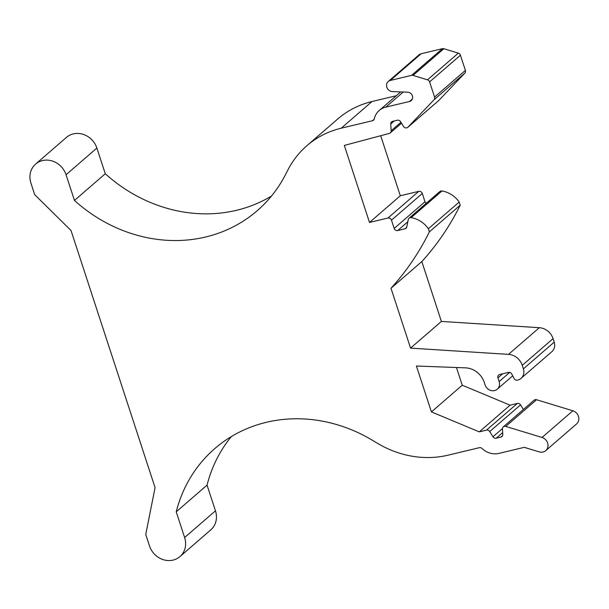 <?xml version="1.0" encoding="UTF-8"?>
<svg xmlns="http://www.w3.org/2000/svg" width="609" height="609" viewBox="0 0 609 609"><rect width="100%" height="100%" fill="white"/><g stroke="black" fill="none" stroke-linecap="round" stroke-linejoin="round"><path stroke-width="0.91" d="M416.419 366.009L465.474 367.851A19.663 17.691 -130.9 0 1 484.292 382.482L485.091 384.918A7.864 7.08 -130.9 0 0 497.264 389.181A7.864 7.08 -130.9 0 0 499.144 381.554L497.941 377.877A2.946 2.657 -130.9 0 1 499.677 374.497L508.439 372.396A2.946 2.657 -130.9 0 1 511.781 374.055L514.072 378.501A2.946 2.657 -130.9 0 0 517.33 380.168A9.835 8.846 -130.9 0 0 521.038 378.356A9.835 8.846 -130.9 0 0 523.39 368.826L522.248 365.331A14.745 13.269 -130.9 0 0 508.492 354.377L410.565 348.112L391.001 288.255A294.946 265.357 -130.9 0 0 429.383 231.862L428.363 228.74A24.581 22.114 -130.9 0 0 411.136 217.649A2.946 2.657 -130.9 0 0 408.251 219.613L406.797 226.891A2.946 2.657 -130.9 0 1 404.97 228.809L397.707 230.552A2.946 2.657 -130.9 0 1 394.175 228.428L391.473 220.161A2.946 2.657 -130.9 0 0 387.933 218.037L369.496 222.445L344.321 145.429L389.364 133.401A2.946 2.657 -130.9 0 0 391.176 130.768L390.727 124.008A2.946 2.657 -130.9 0 1 392.599 121.358L397.342 120.224A2.946 2.657 -130.9 0 1 400.555 121.655L403.531 126.444A2.946 2.657 -130.9 0 0 407.939 127.19L434.027 99.785A2.946 2.657 -130.9 0 0 434.567 97.082L429.604 81.895A2.946 2.657 -130.9 0 0 427.503 79.825L413.009 75.409A2.946 2.657 -130.9 0 0 411.57 75.356L390.308 80.441A5.9 5.306 -130.9 0 0 388.245 81.492A5.9 5.306 -130.9 0 0 387.019 87.688A5.9 5.306 -130.9 0 0 392.485 91.601L407.672 92.172A4.918 4.423 -130.9 0 1 412.232 95.43A4.918 4.423 -130.9 0 1 411.204 100.599A4.918 4.423 -130.9 0 1 409.492 101.475L385.779 107.146A18.681 16.808 -130.9 0 0 379.255 110.473A18.681 16.808 -130.9 0 0 374.276 118.877A2.946 2.657 -130.9 0 1 372.464 120.734L341.2 128.21A98.315 88.45 -130.9 0 0 306.867 145.726A98.315 88.45 -130.9 0 0 287.897 169.972L285.659 174.341A147.477 132.678 -130.9 0 1 257.204 210.714A147.477 132.678 -130.9 0 1 74.458 200.452L66.054 174.745A19.663 17.691 -130.9 0 0 35.619 164.08A19.663 17.691 -130.9 0 0 30.93 183.149L34.675 194.629L71.032 230.529L155.067 487.626L145.749 534.451L149.502 545.93A19.663 17.691 -130.9 0 0 179.937 556.596A19.663 17.691 -130.9 0 0 184.626 537.526L176.229 511.819A147.477 132.678 -130.9 0 1 214.779 448.597A147.477 132.678 -130.9 0 1 372.617 440.391L377.184 443.131A98.315 88.45 -130.9 0 0 448.072 455.174L479.329 447.691A2.946 2.657 -130.9 0 1 482.001 448.468A18.681 16.808 -130.9 0 0 498.946 453.393L524.258 447.333L539.171 451.878A7.864 7.08 -130.9 0 0 545.748 450.622A7.864 7.08 -130.9 0 0 547.727 443.314A7.864 7.08 -130.9 0 0 542.033 437.468L505.736 426.422A2.946 2.657 -130.9 0 0 502.425 429.018L502.783 434.43A2.946 2.657 -130.9 0 1 500.91 437.079L496.168 438.214A2.946 2.657 -130.9 0 1 492.955 436.782L489.712 431.56A2.946 2.657 -130.9 0 0 486.5 430.129L479.275 431.865L431.416 411.905L416.419 366.009M523.39 409.469L520.543 404.878A2.946 2.657 -130.9 0 0 517.33 403.44L510.098 405.175L462.246 385.223L431.416 411.905M462.246 385.223L456.453 367.516M521.038 378.356L551.861 351.675A9.835 8.846 -130.9 0 0 554.213 342.136L553.071 338.642A14.745 13.269 -130.9 0 0 539.323 327.695L441.388 321.423L421.824 261.565A294.946 265.357 -130.9 0 0 460.206 205.172L459.186 202.051A24.581 22.114 -130.9 0 0 441.959 190.967A2.946 2.657 -130.9 0 0 439.873 191.523L409.05 218.212M545.748 450.622L576.578 423.933A7.864 7.08 -130.9 0 0 578.55 416.625A7.864 7.08 -130.9 0 0 572.863 410.786L536.567 399.732A2.946 2.657 -130.9 0 0 534.093 400.204L503.27 426.894M231.336 436.577A147.477 132.678 -130.9 0 0 207.052 485.137L215.457 510.837L184.626 537.526M179.937 556.596L210.76 529.906A19.663 17.691 -130.9 0 0 215.457 510.837M271.469 196.045A147.477 132.678 -130.9 0 1 105.281 173.763L96.877 148.056A19.663 17.691 -130.9 0 0 66.442 137.398L35.619 164.08M396.307 95.712L372.03 101.52A98.315 88.45 -130.9 0 0 337.69 119.037L306.867 145.726M438.411 100.805A2.946 2.657 -130.9 0 0 438.762 100.508L464.857 73.095A2.946 2.657 -130.9 0 0 465.39 70.393L460.427 55.206A2.946 2.657 -130.9 0 0 458.333 53.135L443.832 48.72A2.946 2.657 -130.9 0 0 442.393 48.667L421.131 53.759A5.9 5.306 -130.9 0 0 419.068 54.81L388.245 81.492M426.193 203.368A2.946 2.657 -130.9 0 1 424.998 201.739L422.296 193.472A2.946 2.657 -130.9 0 0 418.764 191.348L400.319 195.763L380.694 135.716M510.098 405.175L479.275 431.865M421.824 261.565L391.001 288.255M441.388 321.423L410.565 348.112M207.052 485.137L176.229 511.819M105.281 173.763L74.458 200.452M400.319 195.763L369.496 222.445M459.186 202.051L428.363 228.74M460.206 205.172L429.383 231.862M539.323 327.695L508.492 354.377M553.071 338.642L522.248 365.331M554.213 342.136L523.39 368.826M502.684 373.774L497.941 377.877M509.71 372.404L499.144 381.554M517.33 403.44L486.5 430.129M520.543 404.878L489.712 431.56M502.425 428.584L492.955 436.782M502.661 432.596L496.168 438.214M502.608 435.61L500.91 437.079M536.567 399.732L505.736 426.422M572.863 410.786L542.033 437.468M96.877 148.056L66.054 174.745M372.03 101.52L341.2 128.21M374.162 119.257L372.464 120.734M403.265 92.005L385.779 107.146M412.316 99.023L409.492 101.475M421.131 53.759L390.308 80.441M442.393 48.667L411.57 75.356M443.832 48.72L413.009 75.409M458.333 53.135L427.503 79.825M460.427 55.206L429.604 81.895M465.39 70.393L434.567 97.082M464.857 73.095L434.027 99.785M438.762 100.508L407.939 127.19M394.244 120.963L390.727 124.008M400.95 122.295L391.176 130.768M418.764 191.348L387.933 218.037M422.296 193.472L391.473 220.161M424.998 201.739L394.175 228.428M407.809 221.805L397.707 230.552M406.667 227.34L404.97 228.809M441.959 190.967L411.136 217.649M512.694 375.822L497.264 389.181M400.699 91.913L379.255 110.473M438.594 100.66L407.771 127.35M401.514 123.201L390.331 132.891"/></g></svg>
